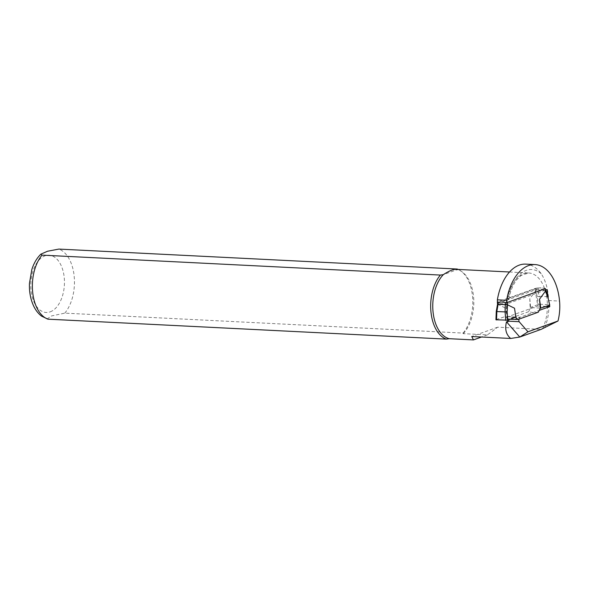 <?xml version="1.0" encoding="UTF-8"?>
<svg xmlns="http://www.w3.org/2000/svg" width="589" height="589" viewBox="0 0 589 589"><rect width="100%" height="100%" fill="white"/><g stroke="black" fill="none" stroke-linecap="round" stroke-linejoin="round"><path stroke-width="0.44" stroke-dasharray="2.94 2.21" d="M529.791 298.763L530.608 307.598L530.122 307.576L529.791 298.763L535.74 290.671L537.359 296.768L538.206 304.498L540.223 304.248L539.34 296.282L537.359 296.768M530.122 307.576L538.206 304.498M495.945 319.783L496.549 311.441L497.808 304.322L504.825 307.738L505.156 316.551L508.278 319.024L510.162 319.253M496.24 319.591L505.156 316.551M514.528 308.224L515.508 317.213M497.845 304.358L497.624 301.966L535.489 288.345L535.71 290.738M538.294 312.207L533.126 312.604L528.591 311.721L530.608 307.598L540.319 308.084M528.591 311.721L508.278 319.024M504.825 307.738L505.642 316.58L515.839 317.088M548.175 296.878L547.586 296.694L549.427 304.704L540.223 304.248M549.427 304.704L550.016 304.866M547.586 296.694L539.34 296.282L537.654 289.987L535.74 290.671M545.443 291.157L545.039 290.362L537.654 289.987L537.47 287.984L541.122 287.778L544.854 288.352L545.039 290.362L547.608 296.694M537.47 287.984L535.489 288.345M501.6 301.995L541.122 287.778M545.591 290.002L545.458 288.595L544.854 288.352M513.542 319.65L533.126 312.604M46.98 319.017L51.641 315.918L64.775 313.134L463.101 333.079L463.263 333.661L487.456 334.869L497.661 327.189L541.122 329.369M463.263 333.661A34.92 20.482 92.9 0 0 473.799 300.854A34.92 20.482 92.9 0 0 461.835 271.669A34.92 20.482 92.9 0 0 457.322 269.607L457.16 269.033M455.96 269.32L457.322 269.607L443.311 274.651M544.641 327.69A35.281 20.689 92.9 0 0 548.646 300.53C548.204 289.648 545.745 280.732 541.254 273.782A46.207 27.094 92.9 0 0 525.749 264.115M506.68 302.584L506.709 303.983L497.44 303.519L508.447 299.529L508.601 298.969L507.608 298.763A34.935 20.49 -87.1 0 0 507.158 318.031L508.152 318.701L508.579 319.849M497.425 302.893L497.411 302.179M549.53 305.139L548.087 296.657M518.968 319.157A2.864 1.679 -87.1 0 1 520.286 317.191L539.178 310.396M545.311 290.105L506.709 303.983M463.101 333.079A35.819 21.005 92.9 0 0 472.739 299.573A35.819 21.005 92.9 0 0 460.502 270.756A35.819 21.005 92.9 0 0 458.139 269.431M487.456 334.869L481.522 337.004M497.661 327.189L471.737 336.518M507.158 318.031A2.864 1.679 -87.1 0 1 508.336 316.595L537.823 305.986L534.922 288.941L546.879 289.538M537.823 305.986L545.856 306.39M534.922 288.941L507.608 298.763M542.675 328.61A34.92 20.482 92.9 0 0 545.826 292.6A34.92 20.482 92.9 0 0 528.635 272.957A34.92 20.482 92.9 0 0 507.328 320.283M541.254 273.782A38.506 22.581 92.9 0 0 507.983 299.727M548.646 300.53L559.55 301.075M64.775 313.134A35.819 21.005 92.9 0 0 74.214 276.653A35.819 21.005 92.9 0 0 58.834 249.088M50.212 311.839A28.655 16.801 92.9 0 0 60.733 264.66A28.655 16.801 92.9 0 0 31.902 275.026A28.655 16.801 92.9 0 0 50.212 311.839M508.336 316.595L520.286 317.191M509.522 272L528.635 272.957L521.096 275.49L516.84 279.665C512.982 284.605 510.295 291.121 508.786 299.205M461.835 271.669L460.502 270.756"/><path stroke-width="0.88" d="M547.932 297.298L549.714 305.073L547.932 297.298L545.443 291.157L539.495 299.249L540.805 308.113L540.319 308.084L538.294 312.207L517.981 319.51L515.508 317.213M549.714 305.073L540.805 308.113M507.747 320.166L515.839 317.088L514.528 308.224L507.512 304.808L507.129 311.971L507.747 320.166L495.945 319.783L496.262 311.448L496.851 311.566L496.534 319.96M505.737 320.416L505.097 311.979L505.325 302.569L507.328 302.452L545.458 288.617M539.495 299.249L540.319 308.084M507.129 311.971L496.851 311.566M510.162 319.253L517.981 319.51M505.325 302.569L501.6 301.995L497.941 302.201L498.125 304.204L496.829 311.566M507.512 304.808L498.125 304.204M497.411 302.061L497.941 302.201M548.182 296.9L545.591 290.002M545.443 291.157L545.039 290.362L545.443 291.157M507.328 320.283A34.92 20.482 92.9 0 0 507.666 321.881L506.503 321.83C504.677 329.045 506.069 334.596 510.678 338.461L471.737 336.518L473.446 339.912L449.252 338.697L446.315 339.117L47.989 319.179L41.554 316.131C38.27 313.591 35.634 310.226 33.661 306.044C30.54 299.345 29.141 291.813 29.45 283.449L31.791 269.696C33.764 263.335 36.79 258.151 40.862 254.161L42.047 255.125L440.373 275.07A35.819 21.005 92.9 0 0 430.927 311.559A35.819 21.005 92.9 0 0 446.315 339.117M506.503 321.83L519.8 337.041L541.122 329.369L557.997 321.005L527.972 331.806L519.145 321.704A2.864 1.679 -87.1 0 1 518.968 319.157M440.373 275.07L443.311 274.651C448.906 271.014 453.125 269.232 455.96 269.32L509.522 272M443.311 274.651A34.92 20.482 92.9 0 0 433.003 311.448A34.92 20.482 92.9 0 0 449.252 338.697M507.666 321.881L508.815 321.189L519.145 321.704M508.579 319.849L508.815 321.189M497.44 303.519L497.425 302.893M497.411 302.179L497.366 299.83A46.207 27.094 92.9 0 1 525.749 264.115L535.026 264.579A46.207 27.094 -87.1 0 1 559.55 301.075A35.281 20.689 -87.1 0 1 557.997 321.005M539.178 310.396L549.78 306.582L549.53 305.139M548.087 296.657L546.879 289.538L545.311 290.105M506.68 302.584L506.636 300.294A46.207 27.094 -87.1 0 1 535.026 264.579M510.678 338.461L519.8 337.041L527.972 331.806M506.636 300.294L497.366 299.83M458.139 269.431A35.819 21.005 92.9 0 0 457.16 269.033L58.834 249.088L47.54 251.238L40.862 254.161M457.322 269.607L457.16 269.033M481.522 337.004L473.446 339.912M545.856 306.39L549.78 306.582M545.414 291.224L545.193 288.831M507.328 302.452L507.556 304.844M42.047 255.125A35.819 21.005 92.9 0 0 32.609 291.614A35.819 21.005 92.9 0 0 47.989 319.179M497.352 302.105L497.543 304.16L496.262 311.448"/></g></svg>
